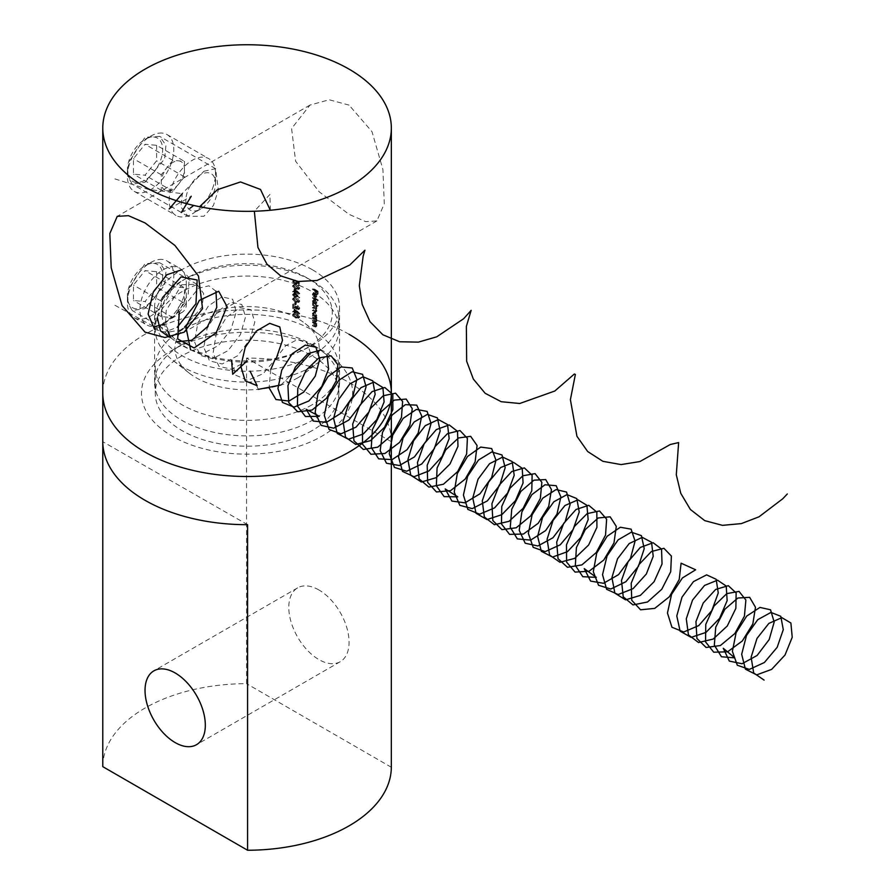 <?xml version="1.0" encoding="UTF-8"?>
<svg xmlns="http://www.w3.org/2000/svg" width="895" height="895" viewBox="0 0 895 895"><rect width="100%" height="100%" fill="white"/><g stroke="black" fill="none" stroke-linecap="round" stroke-linejoin="round"><path stroke-width="0.67" stroke-dasharray="4.47 3.36" d="M186.775 278.076L186.775 278.076A85.26 49.225 0 0 0 186.775 347.685A85.26 49.225 0 0 0 307.343 347.685A85.26 49.225 0 0 0 307.343 278.076A85.26 49.225 0 0 0 186.775 278.076L182.132 280.75A91.816 53.006 180 0 1 311.975 280.75A91.816 53.006 180 0 1 338.869 318.228A91.816 53.006 180 0 1 311.975 355.718A91.816 53.006 180 0 1 211.925 367.207A91.816 53.006 180 0 1 155.249 318.228A91.816 53.006 180 0 1 182.132 280.75L186.775 278.076M311.975 404.842A91.816 53.006 180 0 1 211.925 416.332A91.816 53.006 180 0 1 155.249 367.364A91.816 53.006 180 0 1 173.149 335.916A91.816 53.006 180 0 1 182.132 329.886A91.816 53.006 180 0 1 320.958 335.916A91.816 53.006 180 0 1 338.869 367.364A91.816 53.006 180 0 1 311.975 404.842M311.975 430.685A91.816 53.006 180 0 1 211.925 442.175A91.816 53.006 180 0 1 155.249 393.196A91.816 53.006 180 0 1 182.132 355.718A91.816 53.006 180 0 1 282.193 344.228A91.816 53.006 180 0 1 338.869 393.196A91.816 53.006 180 0 1 311.975 430.685M298.069 377.668A72.137 41.651 180 0 1 188.99 372.935A72.137 41.651 180 0 1 188.99 323.509A72.137 41.651 180 0 1 196.05 318.765A72.137 41.651 180 0 1 305.128 323.509A72.137 41.651 180 0 1 305.128 372.935A72.137 41.651 180 0 1 298.069 377.668M311.975 366.558A91.816 53.006 180 0 1 173.149 360.528A91.816 53.006 180 0 1 155.249 329.08A91.816 53.006 180 0 1 182.132 291.591A91.816 53.006 180 0 1 282.193 280.101A91.816 53.006 180 0 1 338.869 329.08A91.816 53.006 180 0 1 320.958 360.528A91.816 53.006 180 0 1 311.975 366.558M318.933 589.984A42.624 24.612 -120 0 0 297.621 587.87A42.624 24.612 -120 0 0 291.088 622.025A42.624 24.612 -120 0 0 318.933 659.593A42.624 24.612 -120 0 0 340.245 661.707A42.624 24.612 -120 0 0 346.779 627.552A42.624 24.612 -120 0 0 318.933 589.984M391.328 441.694L246.539 358.089A144.274 83.302 180 0 1 349.072 382.489A144.274 83.302 180 0 1 391.339 441.392M246.539 358.089L246.539 683.657A144.274 83.302 0 0 0 102.78 766.657M247.579 524.683L102.78 441.694M349.072 334.294A144.274 83.302 0 0 0 191.843 316.237A144.274 83.302 0 0 0 102.78 393.196A144.274 83.302 0 0 1 191.843 316.237A144.274 83.302 0 0 1 349.072 334.294A144.274 83.302 0 0 1 391.339 393.196M391.328 767.25L246.539 683.657M145.035 308.596L164.624 285.259L165.944 271.722L159.746 262.794L145.035 263.622L128.645 288.783L127.739 302.566L132.203 310.498L145.035 308.596M181.674 284.767L196.911 284.252L203.624 293.459L202.18 306.963L181.674 329.752L169.368 331.956L165.43 324.337L166.213 310.475L181.674 284.767M145.035 182.222L164.624 158.896L165.944 145.348L159.746 136.42L145.035 137.248L128.645 162.42L127.739 176.192L132.203 184.135L145.035 182.222M203.948 171.258L215.583 168.663L218.335 189.953L213.457 205.391L203.948 216.243L188.04 216.366L180.812 206.868L182.39 193.387L203.948 171.258M312.444 344.743L321.719 350.09A105.588 60.961 0 0 0 172.399 350.09A105.588 60.961 0 0 0 172.399 436.301A105.588 60.961 0 0 0 321.719 436.301A105.588 60.961 0 0 0 321.719 350.09L312.444 344.743A92.465 53.387 180 0 1 339.529 382.489A92.465 53.387 180 0 1 282.44 431.815A92.465 53.387 180 0 1 181.674 420.236A92.465 53.387 180 0 1 154.589 382.489A92.465 53.387 180 0 1 181.674 344.743A92.465 53.387 180 0 1 312.444 344.743M349.072 105.118L329.192 99.759L309.994 105.062L291.591 128.522L295.596 161.201L319.168 191.787L349.072 214.352L365.686 221.613L376.884 220.92L384.291 203.758L382.915 169.535L371.996 131.654L349.072 105.118M312.444 269.775A92.465 53.387 0 0 0 211.667 258.207A92.465 53.387 0 0 0 154.589 307.522A92.465 53.387 0 0 0 181.674 345.269A92.465 53.387 0 0 0 282.44 356.848A92.465 53.387 0 0 0 339.529 307.522A92.465 53.387 0 0 0 312.444 269.775M298.684 283.424L295.697 281.735L296.01 283.088L294.668 283.983L293.09 282.014L294.209 280.627L292.989 280.75L292.452 281.768L294.645 284.487L296.1 284.476L296.514 282.697L298.08 283.592L298.08 285.516A92.465 53.387 180 0 1 298.684 285.751L298.684 283.424L299.624 282.876L299.624 285.203L298.684 285.751M296.01 283.088L294.668 283.983L296.01 283.088M293.09 282.014L295.16 280.582L293.09 282.014M294.052 289.219L294.052 291.904A92.465 53.387 0 0 0 292.62 291.434L292.62 291.938A92.465 53.387 180 0 1 294.052 292.419L294.052 293.068A92.465 53.387 180 0 1 294.679 293.291L294.679 292.631A92.465 53.387 180 0 1 298.829 294.164L294.052 289.219L295.003 288.671L299.78 293.515L298.829 294.063M292.452 299.299L295.697 302.365L298.315 302.577L298.829 301.581L295.697 298.516L292.989 298.303L292.452 299.299L293.952 297.744L296.648 297.968L295.697 298.516M298.225 308.462L297.028 309.245L292.62 304.434L292.62 308.283A92.465 53.387 180 0 1 293.258 308.495L293.258 305.855L297.073 309.771L298.829 308.73L296.86 306.124L298.225 308.462L297.028 309.245L298.225 308.462M299.299 309.189L298.348 309.737L298.829 308.73L299.78 308.182L299.299 309.189L297.073 309.771M292.452 314.995L295.697 318.061L298.315 318.273L298.829 317.266L295.697 314.201L292.989 314L292.452 314.995L293.952 313.44L296.648 313.653L295.697 314.201M294.052 309.278L294.052 311.963A92.465 53.387 0 0 0 292.62 311.482L292.62 311.986A92.465 53.387 180 0 1 294.052 312.467L294.052 313.127A92.465 53.387 180 0 1 294.679 313.339L294.679 312.691A92.465 53.387 180 0 1 298.829 314.212L294.052 309.278L295.003 308.719L299.78 313.563L298.829 314.111M294.679 302.51L294.679 304.692A92.465 53.387 180 0 1 295.305 304.915L295.305 302.734A92.465 53.387 0 0 0 294.679 302.51L295.641 301.962A93.785 54.147 180 0 1 296.256 302.186L295.305 302.734M296.122 295.227L293.001 294.019L292.452 295.059L294.354 297.464L295.641 297.431L296.1 295.809L298.829 297.945L296.122 295.227L297.073 294.679L299.78 297.397L298.829 297.945M292.452 286.221L295.697 289.286L298.315 289.499L298.829 288.503L295.697 285.438L292.989 285.225L292.452 286.221L293.952 284.666L296.648 284.89L295.697 285.438M312.444 288.917L312.444 289.421A92.465 53.387 180 0 1 314.794 290.83L314.794 293.079A92.465 53.387 180 0 1 315.275 293.381L315.275 291.132A92.465 53.387 180 0 1 316.696 292.05L316.696 294.298A92.465 53.387 180 0 1 317.166 294.612L317.166 291.848A92.465 53.387 0 0 0 312.444 288.917L313.373 288.38A93.785 54.147 180 0 1 318.094 291.311L317.166 291.848M316.438 297.274L315.051 297.073L315.051 293.37L313.742 294.097L314.29 296.402L313.306 293.907L313.765 292.755L315.13 292.911L316.919 296.122L315.32 297.901L315.991 296.659L315.353 294.634L314.201 293.448L312.377 294.444L313.362 296.939L312.814 294.634L314.123 293.907L314.123 297.61L316.438 297.285M312.444 297.554L312.444 298.069A92.465 53.387 180 0 1 317.277 301.089L317.277 300.575A92.465 53.387 0 0 0 312.444 297.554L313.373 297.028A93.785 54.147 180 0 1 318.206 300.038L317.277 300.575M312.444 300.664L313.06 303.293A92.465 53.387 0 0 0 312.444 302.935L312.444 303.439A92.465 53.387 180 0 1 317.277 306.459L317.277 305.956A92.465 53.387 0 0 0 315.275 304.647L316.45 304.009L315.275 304.647L315.991 303.427L314.223 300.138L312.444 300.664L313.854 299.456L315.152 299.601L314.223 300.138M312.444 304.602L312.444 305.117A92.465 53.387 180 0 1 313.932 306L315.353 308.898L316.506 307.813L314.234 308.506A92.465 53.387 0 0 0 312.444 307.444L312.444 307.947A92.465 53.387 180 0 1 313.821 308.764L315.577 311.192L314.358 311.415A92.465 53.387 0 0 0 312.444 310.274L312.444 310.778A92.465 53.387 180 0 1 314.358 311.919L315.991 311.55L315.342 306.862A92.465 53.387 180 0 1 315.924 307.242L315.924 306.728A92.465 53.387 0 0 0 312.444 304.602L313.373 304.065A93.785 54.147 180 0 1 316.864 306.202L315.924 306.728M316.461 316.74L316.226 316.841A93.785 54.147 180 0 1 316.864 317.244L316.864 317.747A93.785 54.147 0 0 0 313.373 315.622L313.373 315.118A93.785 54.147 180 0 1 313.988 315.476L313.306 313.384L313.854 312.165L315.152 312.321L316.919 315.599L315.297 317.378L315.991 316.136L314.223 312.858L312.444 313.384L313.06 316.013A92.465 53.387 0 0 0 312.444 315.644L312.444 316.159A92.465 53.387 180 0 1 315.924 318.284L315.924 317.781A92.465 53.387 0 0 0 315.297 317.378L316.461 316.752M312.444 317.322L312.444 317.826A92.465 53.387 180 0 1 313.72 318.586L315.577 321.215L314.111 321.428A92.465 53.387 0 0 0 312.444 320.444L312.444 320.947A92.465 53.387 180 0 1 314.246 322.021L315.991 321.573L315.32 319.56A92.465 53.387 180 0 1 315.924 319.951L315.924 319.448A92.465 53.387 0 0 0 312.444 317.322L313.373 316.785A93.785 54.147 180 0 1 316.864 318.911L315.924 319.448M312.444 322.111L312.444 322.625A92.465 53.387 180 0 1 313.72 323.375L315.577 326.004L314.111 326.228A92.465 53.387 0 0 0 312.444 325.243L312.444 325.746A92.465 53.387 180 0 1 314.246 326.82L315.991 326.362L315.32 324.359A92.465 53.387 180 0 1 315.924 324.751L315.924 324.247A92.465 53.387 0 0 0 312.444 322.111L313.373 321.585A93.785 54.147 180 0 1 316.864 323.71L315.924 324.247M315.633 327.223L316.919 325.825L315.633 327.223M315.633 322.424L316.919 321.036L315.633 322.424M313.854 312.165L312.444 313.384M315.678 312.299L316.919 311.012L315.678 312.299M315.163 309.502L316.919 308.171L315.163 309.502M312.814 294.634L315.051 293.37L312.814 294.634M313.765 292.755L312.444 293.873M315.577 326.004L316.506 325.478L315.577 326.004M315.577 321.215L316.506 320.678L315.577 321.215M315.577 311.192L314.358 311.415L315.577 311.192M318.094 291.311L318.094 294.075L317.166 294.612M318.094 294.075A93.785 54.147 0 0 0 317.624 293.761L316.696 294.298M317.624 293.761L317.624 291.513L316.696 292.05M317.624 291.513A93.785 54.147 0 0 0 316.203 290.595L315.275 291.132M316.203 290.595L316.203 292.844L315.275 293.381M316.203 292.844A93.785 54.147 0 0 0 315.711 292.542L314.794 293.079M315.711 292.542L315.711 290.293L314.794 290.83M315.711 290.293A93.785 54.147 0 0 0 313.373 288.884L312.444 289.421M296.648 313.653L299.78 316.729L298.829 317.266M299.78 316.729L299.266 317.725L295.697 318.061M296.648 317.512L293.415 314.436M295.697 314.716L298.225 317.054L297.845 317.759L298.796 317.21L299.176 316.506L295.697 317.546L294.164 316.796L293.09 315.219L294.466 313.944L293.09 315.219L296.648 314.167L294.052 314.671L295.115 316.248L294.164 316.796M295.115 316.248L296.648 316.998L299.176 316.506L296.648 314.167M296.648 316.998L295.697 317.546M299.78 313.563L298.829 314.212M299.78 313.664A93.785 54.147 0 0 0 295.641 312.131L294.679 312.691M295.641 312.131L294.679 313.339M295.641 312.791A93.785 54.147 0 0 0 295.003 312.568L294.052 313.127M295.003 312.568L295.003 311.919L294.052 312.467M295.003 311.919A93.785 54.147 0 0 0 293.571 311.438L292.62 311.986M293.571 311.438L292.62 311.482M293.571 310.923A93.785 54.147 180 0 1 295.003 311.404L294.052 311.963M295.003 311.404L295.003 308.719M294.679 312.176L294.679 310.487L297.308 313.127A92.465 53.387 0 0 0 294.679 312.176L295.641 311.628A93.785 54.147 180 0 1 298.259 312.579L297.308 313.127M298.259 312.579L295.641 309.938L294.679 310.487M295.641 309.938L295.641 311.628M298.024 309.222L294.22 305.307L294.22 307.947A93.785 54.147 0 0 0 293.571 307.735L293.571 303.875L297.968 308.697L299.176 307.925L297.8 306.09L296.86 306.638M297.8 306.09L296.86 306.124M297.8 305.575L299.78 308.182M294.22 305.307L293.258 305.855M294.22 307.947L293.258 308.495M293.571 307.735L292.62 308.283M293.571 303.875L292.62 304.434M296.122 306.951L295.171 307.5M296.256 302.186L296.256 304.367L295.305 304.915M296.256 304.367A93.785 54.147 0 0 0 295.641 304.143L294.679 304.692M295.641 304.143L295.641 301.962M296.648 297.968L299.78 301.033L298.829 301.581M299.78 301.033L299.266 302.04L295.697 302.365M296.648 301.816L293.415 298.751M295.697 299.019L298.225 301.358L297.845 302.062L298.796 301.514L299.176 300.821L295.697 301.861L294.164 301.1L293.09 299.534L294.466 298.248L293.09 299.534L296.648 298.471L294.052 298.975L295.115 300.552L294.164 301.1M295.115 300.552L296.648 301.302L299.176 300.821L296.648 298.471M296.648 301.302L295.697 301.861M299.78 297.397L298.516 298.203M299.456 297.666L297.05 295.26L296.1 295.809M297.05 295.26L296.167 296.424M297.118 295.865L296.592 296.883L294.354 297.464M295.316 296.916L293.415 294.5L292.452 295.059M293.415 294.5L293.952 293.459L295.305 293.415L294.343 293.974M295.305 293.415L297.073 294.679M295.54 296.088L294.321 296.939L293.09 295.294L294.321 294.477L295.54 296.088L294.321 296.939L295.54 296.088M295.283 296.39L296.491 295.54L295.283 293.918L293.09 295.294L294.052 294.735L295.283 296.39M295.283 293.918L294.052 294.735L295.283 293.918M299.78 293.515L298.829 294.164M299.78 293.616A93.785 54.147 0 0 0 295.641 292.083L294.679 292.631M295.641 292.083L294.679 293.291M295.641 292.732A93.785 54.147 0 0 0 295.003 292.52L294.052 293.068M295.003 292.52L295.003 291.859L294.052 292.419M295.003 291.859A93.785 54.147 0 0 0 293.571 291.378L292.62 291.938M293.571 291.378L292.62 291.434M293.571 290.875A93.785 54.147 180 0 1 295.003 291.356L294.052 291.904M295.003 291.356L295.003 288.671M294.679 292.128L294.679 290.439L297.308 293.068A92.465 53.387 0 0 0 294.679 292.128L295.641 291.58A93.785 54.147 180 0 1 298.259 292.52L297.308 293.068M298.259 292.52L295.641 289.89L294.679 290.439M295.641 289.89L295.641 291.58M296.648 284.89L299.78 287.955L298.829 288.503M299.78 287.955L299.266 288.962L295.697 289.286M296.648 288.738L293.415 285.673M295.697 285.941L298.225 288.279L297.845 288.984L298.796 288.436L299.176 287.742L295.697 288.783L294.164 288.022L293.09 286.456L294.466 285.169L293.09 286.456L296.648 285.393L294.052 285.897L295.115 287.474L294.164 288.022M295.115 287.474L296.648 288.224L299.176 287.742L296.648 285.393M296.648 288.224L295.697 288.783M314.492 296.066L313.563 296.603M314.29 296.402L313.362 296.939M313.306 293.907L312.377 294.444M315.13 292.911L314.201 293.448M316.282 294.097L315.353 294.634M316.919 296.122L315.991 296.659M315.051 297.073L314.123 297.61M314.548 297.364L314.548 294.22L315.577 296.424L314.548 297.364L316.506 295.887L314.548 297.364M315.476 293.683L315.476 296.827L316.506 295.887L316.181 294.612L315.476 293.683L314.548 294.22M316.181 294.612L315.253 295.149M318.206 300.038L317.277 301.089M318.206 300.552A93.785 54.147 0 0 0 313.373 297.532L312.444 298.069M315.152 299.601L316.919 302.89L316.203 304.11A93.785 54.147 180 0 1 318.206 305.419L317.277 305.956M318.206 305.419L317.277 306.459M318.206 305.922A93.785 54.147 0 0 0 313.373 302.913L312.444 303.439M313.373 302.913L312.444 302.935M313.373 302.398A93.785 54.147 180 0 1 313.988 302.756L313.06 303.293M313.988 302.756L313.306 300.675L312.377 301.201M313.306 300.675L313.854 299.456M316.919 302.89L315.991 303.427M315.577 303.159L314.201 303.976L312.814 301.481L314.212 300.642L315.577 303.159L314.201 303.976L315.577 303.159M315.13 303.439L316.506 302.633L315.141 300.105L312.814 301.481L313.742 300.944L315.13 303.439M315.141 300.105L313.742 300.944L315.141 300.105M316.864 306.202L315.924 307.242M316.864 306.705A93.785 54.147 0 0 0 316.271 306.325L315.342 306.862M316.271 306.325L316.74 307.209L315.812 307.746M316.74 307.209L316.092 308.965L316.919 311.012L315.286 311.382A93.785 54.147 0 0 0 313.373 310.241L312.444 310.778M313.373 310.241L312.444 310.274M313.373 309.737A93.785 54.147 180 0 1 315.286 310.878L316.506 310.654L314.749 308.227A93.785 54.147 0 0 0 313.373 307.41L312.444 307.947M313.373 307.41L312.444 307.444M313.373 306.907A93.785 54.147 180 0 1 315.163 307.969L316.506 307.813L314.861 305.464A93.785 54.147 0 0 0 313.373 304.58L312.444 305.117M299.624 285.203A93.785 54.147 0 0 0 299.019 284.968L298.08 285.516M299.019 284.968L299.019 283.044L298.08 283.592M299.019 283.044L297.464 282.149L296.514 282.697M297.464 282.149L296.625 283.413M297.576 282.865L297.05 283.916L294.645 284.487M295.596 283.928L293.415 281.22L292.452 281.768M293.415 281.22L294.209 280.627M295.16 280.079L294.052 281.455L295.618 283.435L296.961 282.54L296.648 281.187L295.697 281.735M296.648 281.187L299.624 282.876M316.864 323.71L315.924 324.751M316.864 324.214A93.785 54.147 0 0 0 316.248 323.822L315.32 324.359M316.248 323.822L316.919 325.825L315.174 326.283A93.785 54.147 0 0 0 313.373 325.209L312.444 325.746M313.373 325.209L312.444 325.243M313.373 324.706A93.785 54.147 180 0 1 315.04 325.69L316.506 325.478L315.588 323.498L314.66 324.024M315.588 323.498L314.648 322.849A93.785 54.147 0 0 0 313.373 322.088L312.444 322.625M316.864 318.911L315.924 319.951M316.864 319.414A93.785 54.147 0 0 0 316.248 319.023L315.32 319.56M316.248 319.023L316.919 321.036L315.174 321.484A93.785 54.147 0 0 0 313.373 320.421L312.444 320.947M313.373 320.421L312.444 320.444M313.373 319.907A93.785 54.147 180 0 1 315.04 320.891L316.506 320.678L315.588 318.698L314.66 319.235M315.588 318.698L314.648 318.049A93.785 54.147 0 0 0 313.373 317.289L312.444 317.826M316.864 317.244L315.924 317.781M316.864 317.747L315.924 318.284M313.373 315.622L312.444 316.159M313.373 315.118L312.444 315.644M313.988 315.476L313.06 316.013M313.306 313.384L312.377 313.921M315.152 312.321L314.223 312.858M316.919 315.599L315.991 316.136M315.577 315.879L314.201 316.696L312.814 314.19L314.212 313.362L315.577 315.879L314.201 316.696L315.577 315.879M315.13 316.159L316.506 315.342L315.141 312.825L312.814 314.19L313.742 313.664L315.13 316.159M315.141 312.825L313.742 313.664L315.141 312.825M178.653 184.046A16.39 9.465 -60 0 1 167.063 190.736A16.39 9.465 -60 0 1 161.268 182.49A16.39 9.465 -60 0 1 167.063 167.555A16.39 9.465 -60 0 1 178.653 160.865A16.39 9.465 -60 0 1 184.448 169.11A16.39 9.465 -60 0 1 178.653 184.046L172.858 191.261L161.268 190.221L161.268 174.76L172.858 160.339L184.448 161.38L184.448 176.841L178.653 184.046M136.23 182.446A24.926 14.387 -60 0 1 127.414 169.916A24.926 14.387 -60 0 1 145.035 139.385A24.926 14.387 -60 0 1 153.851 137.024A24.926 14.387 -60 0 1 160.294 161.1A24.926 14.387 -60 0 1 136.23 182.446M162.196 133.075A32.791 18.929 120 0 0 150.606 136.174A32.791 18.929 120 0 0 127.414 176.337A32.791 18.929 120 0 0 134.205 191.351A32.791 18.929 120 0 0 139.005 192.828A32.791 18.929 120 0 0 168.998 168.629A32.791 18.929 120 0 0 166.996 134.552A32.791 18.929 120 0 0 162.196 133.075M213.536 193.018A20.988 12.116 120 0 0 215.527 183.296A20.988 12.116 120 0 0 204.53 173.093A20.988 12.116 120 0 0 187.838 190.713A20.988 12.116 120 0 0 187.838 207.853A20.988 12.116 120 0 0 200.681 209.005A20.988 12.116 120 0 0 213.536 193.018M212.417 188.834A32.791 18.929 120 0 0 215.527 173.664A32.791 18.929 120 0 0 208.736 158.65A32.791 18.929 120 0 0 203.926 157.162A32.791 18.929 120 0 0 172.254 185.254A32.791 18.929 120 0 0 175.946 215.438A32.791 18.929 120 0 0 180.745 216.926A32.791 18.929 120 0 0 192.335 213.815A32.791 18.929 120 0 0 212.417 188.834M156.625 145.314L156.625 160.776L145.035 175.196L133.444 174.156L133.444 158.706L145.035 144.285L156.625 145.314L184.448 161.38M184.448 176.841L156.625 160.776M172.858 160.339L145.035 144.285M161.268 174.76L133.444 158.706M161.268 190.221L133.444 174.156M172.858 191.261L145.035 175.196M136.23 308.82A24.926 14.387 -60 0 1 127.414 296.279A24.926 14.387 -60 0 1 145.035 265.759A24.926 14.387 -60 0 1 153.851 263.398A24.926 14.387 -60 0 1 160.294 287.474A24.926 14.387 -60 0 1 136.23 308.82M162.196 259.438A32.791 18.929 120 0 0 150.606 262.548A32.791 18.929 120 0 0 127.414 302.711A32.791 18.929 120 0 0 134.205 317.714A32.791 18.929 120 0 0 139.005 319.202A32.791 18.929 120 0 0 168.998 295.003A32.791 18.929 120 0 0 166.996 260.926A32.791 18.929 120 0 0 162.196 259.438M184.225 302.152A5.907 3.412 120 0 0 178.519 307.198A5.907 3.412 120 0 0 180.052 312.903A5.907 3.412 120 0 0 182.132 312.344A5.907 3.412 120 0 0 186.305 305.117A5.907 3.412 120 0 0 184.225 302.152M174.715 266.665A32.791 18.929 120 0 0 144.733 290.875A32.791 18.929 120 0 0 146.724 324.941A32.791 18.929 120 0 0 151.535 326.429A32.791 18.929 120 0 0 163.125 323.319A32.791 18.929 120 0 0 186.305 283.167A32.791 18.929 120 0 0 179.515 268.153A32.791 18.929 120 0 0 174.715 266.665M156.625 271.688L156.625 287.138L145.035 301.559L133.444 300.53L133.444 285.069L145.035 270.648L156.625 271.688L184.448 287.754L184.448 303.204L156.625 287.138M184.448 303.204L172.858 317.624L161.268 316.595L161.268 301.134L172.858 286.713L184.448 287.754M172.858 286.713L145.035 270.648M161.268 301.134L133.444 285.069M161.268 316.595L133.444 300.53M172.858 317.624L145.035 301.559M114.896 178.91L148.48 189.449L182.267 193.644M169.177 208.982L191.228 196.251M181.338 212.495L190.087 208.233M193.712 205.447L199.619 206.711M270.324 210.258L269.943 194.416L254.348 211.242M114.896 305.273L154.298 326.809M164.076 324.18L178.787 311.751L188.252 293.918L189.169 277.797L181.551 269.842M154.589 329.338L164.904 332.079L177.299 327.223M162.498 297.587L157.363 317.759M169.368 337.214L167.387 330.4M170.788 337.706L176.192 341.823M215.963 291.199L208.927 285.818L198.489 288.212L179.257 312.4M190.579 349.8L203.131 353.357L218.414 345.582L230.932 329.651L236.246 311.863L232.666 299.266L221.926 296.883L208.501 305.833L197.884 322.894L194.517 341.733L200.032 355.326L212.686 358.671L227.968 350.695L240.386 334.663L245.532 316.919L241.795 304.468L230.955 302.309L217.53 311.449L207.025 328.61L203.814 347.405L209.497 360.853L222.24 363.974L237.522 355.807L249.839 339.675L254.818 321.965L250.913 309.681L239.983 307.735L226.558 317.076L216.154 334.327L213.111 353.089L218.951 366.368L231.794 369.277L247.076 360.909M231.559 360.159L235.721 375.218L247.691 380.33L263.141 373.707L276.354 358.157M250.108 371.212L258.308 389.359M280.929 384.995L290.193 375.866M310.475 353.122L306.94 342.192L297.666 339.384L285.74 345.705L275.056 359.365M270.771 369.445L269.104 387.871M327.067 355.08L320.41 350.113M295.853 307.287L294.902 307.835M315.286 311.382L314.358 311.919M314.749 308.227L313.821 308.764M315.163 307.969L314.234 308.506M314.861 305.464L313.932 306M315.174 326.283L314.246 326.82M315.04 325.69L314.111 326.228M314.648 322.849L313.72 323.375M315.174 321.484L314.246 322.021M315.04 320.891L314.111 321.428M314.648 318.049L313.72 318.586M155.249 367.364L155.249 393.196M188.99 323.509L173.149 335.916M188.99 372.935L173.149 360.528M155.249 318.228L155.249 329.08M297.621 587.87L153.862 670.87M340.245 661.707L196.497 744.696M338.869 318.228L338.869 329.08M305.128 372.935L320.958 360.528M305.128 323.509L320.958 335.916M338.869 367.364L338.869 393.196M307.343 278.076L311.975 280.75M196.911 284.252L159.746 262.794M215.583 168.663L159.746 136.42M181.674 344.743L172.399 350.09M309.994 105.062L117.234 216.355M154.589 382.489L154.589 307.522M339.529 382.489L339.529 307.522M376.884 220.92L184.124 332.213M188.04 216.366L132.203 184.135M169.368 331.956L132.203 310.498M292.989 313.988L293.952 313.44M298.315 318.273L299.266 317.725M297.845 309.222L298.796 308.674M292.989 298.303L293.952 297.744M298.315 302.577L299.266 302.04M295.641 297.431L296.592 296.883M293.001 294.019L293.952 293.459M295.126 296.905L296.077 296.357M293.515 294.511L294.466 293.952M292.989 285.225L293.952 284.666M298.315 289.51L299.266 288.962M313.183 293.784L314.111 293.247M315.185 297.353L316.114 296.816M315.163 304.11L316.092 303.573M313.228 300.541L314.156 300.015M315.678 309.48L316.606 308.943M315.353 311.751L316.271 311.214M296.1 284.476L297.05 283.916M292.989 280.75L293.952 280.191M293.515 281.22L294.466 280.661M295.607 283.972L296.558 283.424M315.342 326.653L316.271 326.116M315.342 321.853L316.271 321.327M315.163 316.83L316.092 316.293M313.228 313.261L314.156 312.724M127.414 169.916L127.414 176.337M145.035 139.385L150.606 136.174M215.527 183.296L215.527 173.664M134.205 191.351L175.946 215.438M166.996 134.552L208.736 158.65M200.681 209.005L192.335 213.815M127.414 296.279L127.414 302.711M145.035 265.759L150.606 262.548M134.205 317.714L146.724 324.941M166.996 260.926L179.515 268.153M186.305 305.117L186.305 283.167M182.132 312.344L163.125 323.319"/><path stroke-width="1.34" d="M175.174 742.593A42.624 24.612 60 0 1 147.328 705.025A42.624 24.612 60 0 1 153.862 670.87A42.624 24.612 60 0 1 175.174 672.973A42.624 24.612 60 0 1 203.031 710.54A42.624 24.612 60 0 1 196.497 744.696A42.624 24.612 60 0 1 175.174 742.593M102.78 441.392L102.78 393.196A144.274 83.302 0 0 0 145.035 452.098A144.274 83.302 0 0 0 302.264 470.155A144.274 83.302 0 0 0 391.339 393.196L391.339 441.392A144.274 83.302 180 0 1 391.328 441.694L391.328 767.25A144.274 83.302 0 0 1 247.579 850.25L247.579 524.683A144.274 83.302 180 0 1 145.035 500.294A144.274 83.302 180 0 1 102.78 441.392A144.274 83.302 180 0 1 102.78 441.09M102.78 128.052A144.274 83.302 0 0 0 145.035 186.943A144.274 83.302 0 0 0 349.072 186.943A144.274 83.302 0 0 0 391.339 128.052A144.274 83.302 0 0 0 349.072 69.15A144.274 83.302 0 0 0 145.035 69.15A144.274 83.302 0 0 0 102.78 128.052L102.78 393.196A144.274 83.302 0 0 0 145.035 452.098A144.274 83.302 0 0 0 302.264 470.155A144.274 83.302 0 0 0 391.339 393.196A144.274 83.302 0 0 0 349.072 334.294M102.78 441.694L102.78 766.657L247.579 850.25M145.035 332.157L122.112 305.62L111.204 267.773L109.816 233.55L117.234 216.355L128.432 215.661L145.035 222.922L174.928 245.465L198.489 276.029L202.55 308.663L184.124 332.213L164.948 337.516L145.035 332.157M182.267 193.644L169.177 208.982M191.228 196.251L181.338 212.495M190.087 208.233L193.712 205.447M199.619 206.711L217.34 189.706L240.509 181.953L260.501 189.449L270.324 210.258M254.348 211.242L257.95 247.501L266.923 264.092L280.762 275.951L298.169 281.477L317.054 280.471L349.788 264.998L364.925 250.208L363.146 256.205L359.32 285.695L362.184 304.389L370.015 321.685L382.859 334.764L399.64 341.756L418.401 342.125L436.76 336.811L463.644 318.721L471.15 310.341L466.362 326.418L466.653 361.211L473.354 379.077L485.157 393.285L501.211 401.71L519.738 403.5L554.799 391.025L574.355 374.02L575.373 374.446L570.395 399.673L576.939 436.279L587.657 451.516L602.906 461.328L621.074 464.583L639.903 461.551L670.321 444.491L678.634 442.577L676.296 474.764L680.782 493.335L690.381 509.479L704.734 520.633L722.444 525.343L741.34 523.609L759.016 516.807L782.812 498.728L787.298 493.973M154.298 326.809L164.076 324.18M181.551 269.842L166.783 274.765L153.19 292.296L148.1 314L154.589 329.338M177.299 327.223L195.96 303.685L197.168 280.034L181.114 276.891L162.498 297.587M157.363 317.759L160.44 330.826L169.368 337.214M167.387 330.4L170.788 337.706M176.192 341.823L191.72 340.324L207.45 326.731L216.78 307.377L215.963 291.199M179.257 312.4L177.68 338.925L194.114 347.965L216.221 332.75L226.972 306.426L218.693 291.267L199.316 300.384L185.891 326.943L190.579 349.8M247.076 360.909L232.7 374.267L231.559 360.159M276.354 358.157L282.484 340.324L279.811 326.955L269.708 323.341L256.373 331.072L245.219 347.394L240.822 366.323L245.23 380.856L257.111 385.678L250.108 371.212M258.308 389.359L280.929 384.995M290.193 375.866L310.475 353.122M275.056 359.365L270.771 369.445M269.104 387.871L275.951 399.528L288.951 401.049L303.741 392.088L315.286 376.079L319.75 358.984L315.845 347.17L305.307 345.101L292.262 353.715L281.768 370.071L277.931 388.464L282.462 402.426L294.063 407.102L308.853 400.982L321.82 386.472L328.599 369.008L327.067 355.08M320.41 350.113L307.802 353.693L295.305 367.174L287.933 385.711L288.749 402.627L297.811 411.812L312.064 410.044L326.563 398.185L336.251 380.834L337.851 364.645L331.116 355.852L318.9 357.911L306.079 370.261L297.767 388.486L297.397 406.028L305.452 416.533L319.269 416.298L306.202 409.283L313.205 421.042L326.485 422.35L341.454 412.908L352.876 396.44L356.836 379.256L352.216 367.957L341.062 366.939L327.872 376.784L317.882 394.013L315.174 412.427L321.081 425.36L333.745 428.19L348.793 420.079L360.976 404.227L366.089 386.741L362.576 374.311L352.082 371.772L338.858 380.252L328.163 396.798L324.303 415.459L329.08 429.477L341.04 433.829L356.076 427.105L368.93 411.991L375.173 394.315L372.812 380.845L363.068 376.795L349.9 383.877L338.567 399.629L333.6 418.401L337.214 433.404L348.39 439.255L363.314 433.963L376.773 419.699L384.089 401.967L382.903 387.569L373.976 382.042L360.976 387.658L349.084 402.515L343.065 421.276L345.504 437.174L355.818 444.468L370.53 440.653L384.492 427.34L392.849 409.686L392.838 394.449L384.805 387.501L372.074 391.63L359.723 405.48L352.697 424.096L353.939 440.765L363.325 449.469L377.724 447.164L392.099 434.903L401.452 417.45L402.627 401.497L395.545 393.173L383.183 395.769L370.463 408.523L362.475 426.881L362.52 444.211L370.933 454.257L384.917 453.485L399.617 442.365L409.888 425.248L412.259 408.691L406.196 399.058L394.281 400.121L381.292 411.689L372.409 429.645L371.268 447.522L378.652 458.844L392.133 459.605L407.046 449.715L418.178 433.057L421.735 416.018L416.723 405.133L405.357 404.663L392.2 414.967L382.489 432.408L380.185 450.7L386.483 463.23L399.371 465.523L414.407 456.931L426.322 440.855L431.043 423.458L427.128 411.42L416.399 409.407L403.164 418.379L392.715 435.183L389.258 453.765L394.438 467.414L406.654 471.24L421.702 464.013L434.332 448.63L440.183 430.998L437.409 417.887L427.396 414.374L414.195 421.948L403.074 438.002L398.499 456.752L402.526 471.408L413.982 476.733L428.962 470.927L442.208 456.361L449.156 438.628L447.545 424.543L438.326 419.542L425.259 425.673L413.557 440.866L407.907 459.65L410.76 475.234L421.388 482.025L436.178 477.684L449.972 464.024L457.971 446.325L457.546 431.379L449.189 424.924L436.346 429.578L424.152 443.797L417.473 462.48L419.14 478.892L428.862 487.104L443.383 484.262L457.625 471.62L466.631 454.078L467.391 438.371L459.963 430.517L447.455 433.661L434.858 446.806L427.195 465.277L427.665 482.383L436.436 491.959L450.577 490.65L465.165 479.116L475.122 461.865L477.08 445.509L470.647 436.324L458.553 437.935L445.654 449.928L437.073 468.04L436.357 485.739L444.11 496.624L457.781 496.837L445.218 488.961L451.897 501.077L465.008 502.833L480.011 493.772L491.657 477.471L495.964 460.187L491.668 448.552L480.693 447.086L467.481 456.528L457.289 473.578L454.235 492.071L459.806 505.328L472.269 508.617L487.327 500.909L499.712 485.258L505.172 467.705L501.994 454.951L491.713 451.964L478.489 460.041L467.593 476.375L463.42 495.08L467.85 509.389L479.586 514.189L494.599 507.879L507.644 493.011L514.2 475.301L512.186 461.551L502.666 457.065L489.543 463.711L478.031 479.217L472.761 498L476.028 513.271L486.958 519.559L501.826 514.692L515.442 500.697L523.072 482.976L522.232 468.32L513.562 462.368L500.629 467.548L488.592 482.125L482.271 500.864L484.352 516.986L494.409 524.705L509.031 521.326L523.127 508.326L531.787 490.717L532.122 475.256L524.369 467.895L511.727 471.564L499.265 485.101L491.937 503.661L492.832 520.543L501.95 529.639L516.225 527.781L530.713 515.856L540.334 498.493L541.867 482.349L535.076 473.623L522.837 475.771L510.027 488.189L501.771 506.436L501.468 523.944L509.579 534.371L523.43 534.046L538.197 523.284L548.736 506.29L551.454 489.576L545.693 479.563L533.923 480.179L520.879 491.377L511.75 509.199L510.262 527.211L517.332 538.891L530.645 540.11L545.603 530.601L556.981 514.099L560.874 496.938L556.187 485.705L544.999 484.777L531.809 494.7L521.875 511.962L519.223 530.355L525.197 543.22L537.895 545.972L552.942 537.772L565.081 521.886L570.137 504.411L566.557 492.049L556.03 489.587L542.795 498.157L532.133 514.748L528.352 533.398L533.185 547.348L545.189 551.622L560.225 544.809L573.057 529.65L579.233 511.985L576.794 498.571L567.005 494.611L553.837 501.771L542.527 517.578L537.638 536.351L541.318 551.298L552.539 557.059L567.475 551.678L580.9 537.358L588.16 519.637L586.896 505.283L577.924 499.846L564.913 505.552L553.054 520.454L547.091 539.226L549.597 555.068L559.968 562.284L574.691 558.379L588.619 545.01L596.92 527.345L596.842 512.164L588.753 505.295L576.011 509.501L563.682 523.418L556.701 542.057L558.021 558.67L567.475 567.296L581.884 564.902L596.238 552.584L605.535 535.109L606.642 519.201L599.505 510.955L587.109 513.64L574.411 526.461L566.479 544.831L566.602 562.127L575.071 572.095L589.078 571.234L603.756 560.046L613.981 542.907L616.286 526.383L610.155 516.818L598.207 517.97L585.24 529.616L576.402 547.595L575.34 565.439L582.779 576.693L596.294 577.365L584.245 568.627L590.599 581.09L603.532 583.294L618.557 574.635L630.438 558.514L635.081 541.128L631.109 529.158L620.336 527.244L607.112 536.295L596.697 553.132L593.307 571.704L598.542 585.285L610.804 589.022L625.862 581.716L638.448 566.289L644.232 548.669L641.391 535.624L631.333 532.189L618.132 539.853L607.045 555.952L602.536 574.691L606.631 589.302L618.132 594.537L633.112 588.641L646.335 574.019L653.216 556.298L651.538 542.269L642.274 537.347L629.196 543.567L617.516 558.804L611.934 577.588L614.854 593.128L625.527 599.84L640.339 595.41L654.1 581.694L662.043 563.995L661.539 549.082L653.137 542.717L640.283 547.46L628.111 561.736L621.488 580.43L623.222 596.786L633 604.919L647.544 601.988L661.752 589.29L670.702 571.737L671.395 556.063L663.911 548.299L651.381 551.533L638.806 564.745L631.21 583.227L631.747 600.299L640.574 609.797L654.737 608.387L669.315 596.797L679.204 579.524L681.095 563.201L695.65 569.791L682.426 577.946L671.574 594.325L667.457 613.019L671.955 627.272L683.735 631.982L698.749 625.594L711.76 610.67L718.26 592.971L716.168 579.278L706.614 574.87L693.48 581.605L682.001 597.166L676.788 615.95L680.122 631.165L691.108 637.363L705.987 632.407L719.569 618.367L727.143 600.635L726.225 586.035L717.499 580.173L704.566 585.431L692.551 600.064L686.286 618.803L688.445 634.891L698.547 642.52L713.192 639.064L727.266 625.997L735.858 608.376L736.137 592.96L728.317 585.677L715.664 589.447L703.213 603.04L695.952 621.611L696.914 638.448L706.088 647.477L720.385 645.53L734.851 633.537L744.416 616.152L745.882 600.042L739.035 591.394L726.762 593.631L713.975 606.116L705.775 624.397L705.54 641.86L713.718 652.209L727.59 651.806L742.347 640.965L752.829 623.949L755.481 607.269L749.652 597.323L737.86 598.028L724.827 609.305L715.743 627.149L714.333 645.138L721.448 656.751L734.806 657.881L723.283 648.293L729.313 661.092L742.056 663.743L757.103 655.476L769.197 639.545L774.175 622.081L770.539 609.786L759.967 607.414L746.732 616.062L736.115 632.698L732.39 651.336L737.301 665.231L749.339 669.404L764.386 662.513L777.173 647.309L783.282 629.644L780.787 616.297L770.942 612.426L757.774 619.664L746.497 635.528L741.675 654.29L745.423 669.18L756.689 674.864L771.635 669.393L785.016 655.028L792.22 637.296L790.889 622.998L781.861 617.651L768.839 623.435L757.013 638.403L751.118 657.176L753.679 672.962L764.106 680.099M391.339 393.196L391.339 128.052"/></g></svg>
